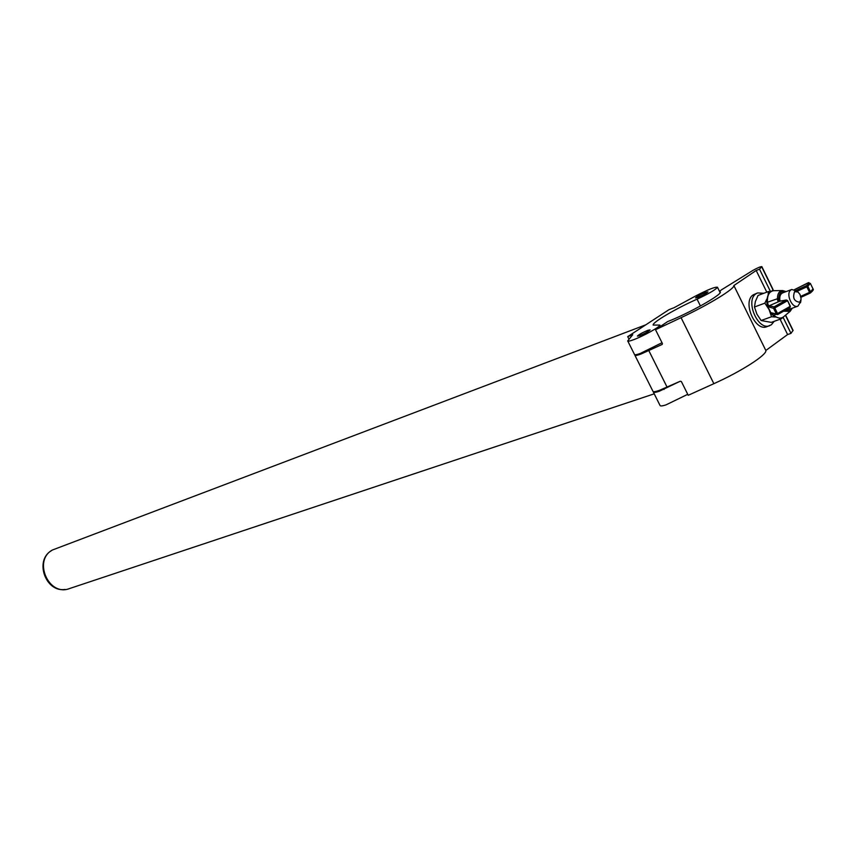 <?xml version="1.0" encoding="UTF-8"?>
<svg xmlns="http://www.w3.org/2000/svg" width="856" height="856" viewBox="0 0 856 856"><rect width="100%" height="100%" fill="white"/><g stroke="black" fill="none" stroke-linecap="round" stroke-linejoin="round"><path stroke-width="1.28" d="M645.745 324.852L52.537 549.959C32.721 560.209 48.642 596.782 69.336 588.618L654.219 393.835M644.418 374.275L638.886 363.233M687.743 394.316L665.989 404.888C662.33 406.044 660.361 406.247 660.062 405.509L653.385 392.166M679.653 381.509L659.184 391.299C655.546 392.487 653.588 392.733 653.31 392.027L653.353 391.652M639.667 335.67L637.388 336.13C638.737 334.632 642.203 332.695 647.799 330.33L650.111 329.86C648.741 331.368 645.264 333.305 639.667 335.67M662.009 342.721L640.245 353.464C636.639 354.748 634.724 355.09 634.51 354.491L627.769 341.03M633.408 339.779C629.813 341.105 627.908 341.48 627.705 340.923L632.723 334.739L627.716 336.622L669.06 309.626L674.089 307.7L695.564 296.026C707.741 289.713 715.038 286.771 717.467 287.22C715.841 289.596 709.046 293.576 697.073 299.172C676.047 308.438 652.015 322.562 653.149 325.077L659.848 325.077C660.789 326.446 643.177 336.248 633.408 339.779M697.918 297.417L695.532 297.942C696.784 296.572 700.122 294.721 705.537 292.41L707.955 291.864C706.692 293.244 703.343 295.095 697.918 297.417M628.978 339.147L627.716 336.622M667.659 321.589C689.005 313.296 722.1 294.667 720.303 292.003L719.543 291.425L721.512 289.81L752.627 270.571C757.26 267.971 760.321 266.644 761.829 266.601L759.518 269.18L756.18 270.485L733.87 285.551C734.844 288.74 708.458 304.875 681.076 317.672L655.514 329.721L667.659 321.589M793.073 330.384L790.976 333.369L787.595 334.557L765.831 350.479C767.308 354.673 741.339 371.365 713.861 383.681L688.224 395.29L681.365 381.53L680.253 381.241L659.195 390.454C655.332 391.759 653.246 392.037 652.957 391.32L634.927 355.326M634.992 354.769L634.863 355.208C635.109 355.829 637.142 355.443 640.973 354.042L662.234 344.401M772.005 291.008L773.086 289.585M770.55 291.693L759.518 269.18M766.805 292.153L756.18 270.485M790.976 333.369L783.047 317.191M787.595 334.557L780.073 319.213M765.831 350.479L733.87 285.551M661.966 344.583L662.426 343.556L655.514 329.721M799.75 302.232L801.141 298.99L800.007 294.432L797.974 292.014L794.593 291.671C792.41 297.963 794.133 301.483 799.75 302.232M800.724 301.665L797.888 306.159C791.982 308.813 785.38 293.266 790.976 289.895L791.747 289.489L796.829 291.061M763.787 293.287L757.603 292.934L753.333 294.774C742.077 301.408 755.046 331.957 766.858 326.692L771.384 324.777L774.166 321.342M757.603 292.934L756.126 293.715C744.87 300.349 757.86 330.951 769.672 325.687M766.794 299.097L764.857 303.142L769.105 309.615L771.534 316.741L761.112 320.519L771.267 322.38L781.688 318.635L782.191 317.672M780.576 318.165L781.688 318.635M771.534 316.741L775.258 317.03M770.593 291.693L768.41 291.543L758.052 295.459L755.356 301.558L754.468 307.004L756.886 314.099L761.112 320.519M764.857 303.142L754.468 307.004M768.41 291.543L768.164 294.357M768.281 307.689L770.111 311.413M780.019 301.184C779.281 296.904 780.148 294.143 782.619 292.902L791.747 289.489M776.007 314.27L773.845 315.297L774.284 315.693L773.364 315.457M767.072 302.371L777.462 298.723L778.8 298.744L778.907 301.012M787.509 300.691L790.313 306.18L789.938 307.582L777.89 314.441L777.537 313.531L776.36 313.959L773.61 308.363L767.843 306.641L771.01 313.093L773.845 315.297L773.011 315.35L771.063 313.36L771.395 312.772L777.89 314.441L789.938 307.582L790.313 306.18L787.584 300.595L786.043 300.092L787.392 300.788L774.787 307.935L777.537 313.531L790.12 306.373L787.584 300.595L786.322 299.996L779.602 301.259L769.212 305.752L774.145 306.844L786.043 300.092L777.986 301.451L777.462 298.723C777.462 293.726 779.153 291.008 782.545 290.569L786.043 291.618M788.729 309.476L786.771 309.615M768.303 305.325L767.843 306.641L767.532 306.17L766.88 302.874L767.532 302.435L768.303 305.325L769.212 305.752L768.688 307.25M777.986 301.451L779.923 301.248M776.991 314.505L771.395 312.772M777.387 299.814L778.767 300.017L779.388 301.28M767.532 306.17L766.794 302.189C767.233 294.453 769.587 290.623 773.867 290.666C769.341 291.308 767.201 295.01 767.447 301.772M700.433 305.977L697.073 299.172M720.185 292.57L719.661 291.522M667.124 387.233L648.859 350.703M772.989 289.863L761.701 266.826M792.988 330.694L785.423 315.254M713.861 383.681L681.076 317.672M774.284 315.693C777.73 318.411 780.811 318.796 783.518 316.848L783.711 316.688M792.164 308.235L790.184 311.295L784.043 311.199M774.156 290.666L782.545 290.569L786.161 291.575M810.054 293.148L801.013 297.267M796.048 290.409L806.448 285.647C808.899 283.839 809.519 282.855 808.289 282.715L794.55 289.585L808.952 282.598M785.583 291.789C781.26 290.591 779.003 292.913 778.8 298.744M785.423 310.418C788.173 311.616 790.27 310.953 791.693 308.406M810.343 283.39L807.818 286.3L810.514 291.81L813.018 288.879M800.788 296.337L809.53 292.356L806.833 286.835L797.107 291.286M790.227 307.101L790.238 306.288M774.787 307.935L774.145 306.844L773.61 308.363L774.787 307.935M808.257 282.726L810.418 283.55L813.093 289.039C813.885 289.456 812.954 290.783 810.3 293.02L810.514 291.81L809.53 292.356L810.097 293.137L801.013 297.278M806.833 286.835L807.818 286.3L806.448 285.647L806.833 286.835M51.232 550.793C34.475 560.659 45.775 592.416 64.992 589.463M719.543 291.415L717.467 287.22M660.5 326.382L659.848 325.077M773.107 289.628L761.829 266.601M720.142 292.645L719.564 291.479M793.095 330.427L785.594 315.115M663.678 388.742L664.042 389.459M797.974 292.014L796.059 290.419M800.991 300.178L800.563 302.639M797.888 306.159L785.733 310.567M792.271 308.192L790.184 311.295L783.518 316.848C782.395 319.063 779.056 318.71 773.514 315.8M767.629 306.352L771.021 313.264M777.173 314.548L777.89 314.441M65.131 589.463C45.646 592.598 34.261 560.594 51.349 550.718"/></g></svg>
